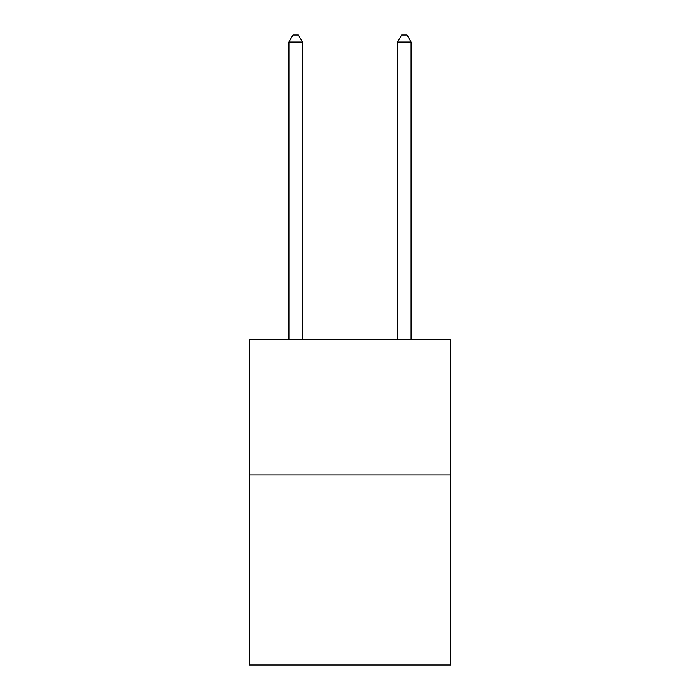 <?xml version="1.0" encoding="UTF-8"?>
<svg xmlns="http://www.w3.org/2000/svg" width="700" height="700" viewBox="0 0 700 700"><rect width="100%" height="100%" fill="white"/><g stroke="black" fill="none" stroke-linecap="round" stroke-linejoin="round"><path stroke-width="1.05" d="M450.459 474.95L450.459 665L249.541 665L249.541 339.194L450.459 339.194L450.459 474.95L249.541 474.95M302.488 339.194L302.488 42.061L288.908 42.061L288.908 339.194M288.908 42.061L292.985 35L298.41 35L302.488 42.061M411.092 339.194L411.092 42.061L397.512 42.061L397.512 339.194M397.512 42.061L401.59 35L407.015 35L411.092 42.061"/></g></svg>
